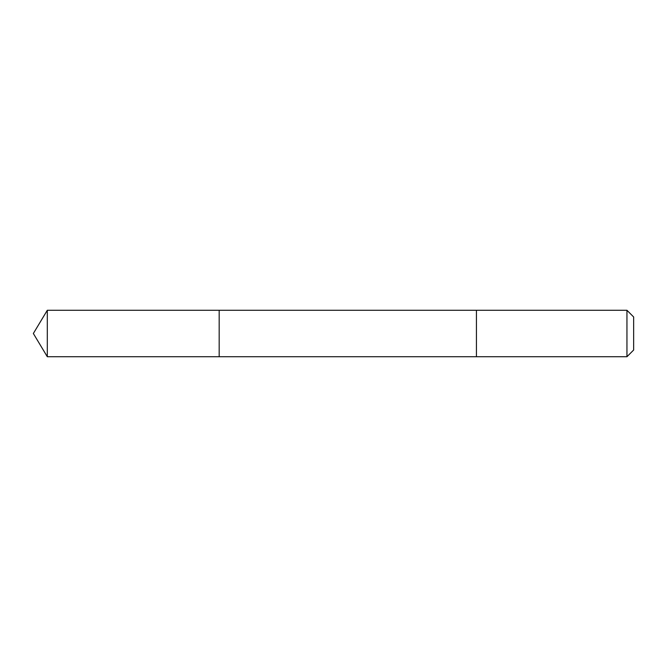 <?xml version="1.0" encoding="UTF-8"?>
<svg xmlns="http://www.w3.org/2000/svg" width="667" height="667" viewBox="0 0 667 667"><rect width="100%" height="100%" fill="white"/><g stroke="black" fill="none" stroke-linecap="round" stroke-linejoin="round"><path stroke-width="1" d="M219.176 356.728L219.176 310.272L47.307 310.272L47.307 356.728L219.176 356.728L219.176 310.272L476.43 310.272L476.43 356.728L47.307 356.728L33.35 333.5L47.307 356.728M476.43 352.51L476.43 356.728L626.947 356.728L626.947 310.272L476.43 310.272L476.43 352.51M626.947 310.272L633.65 316.975L633.65 350.025L626.947 356.728M33.35 333.5L47.307 310.272"/></g></svg>
